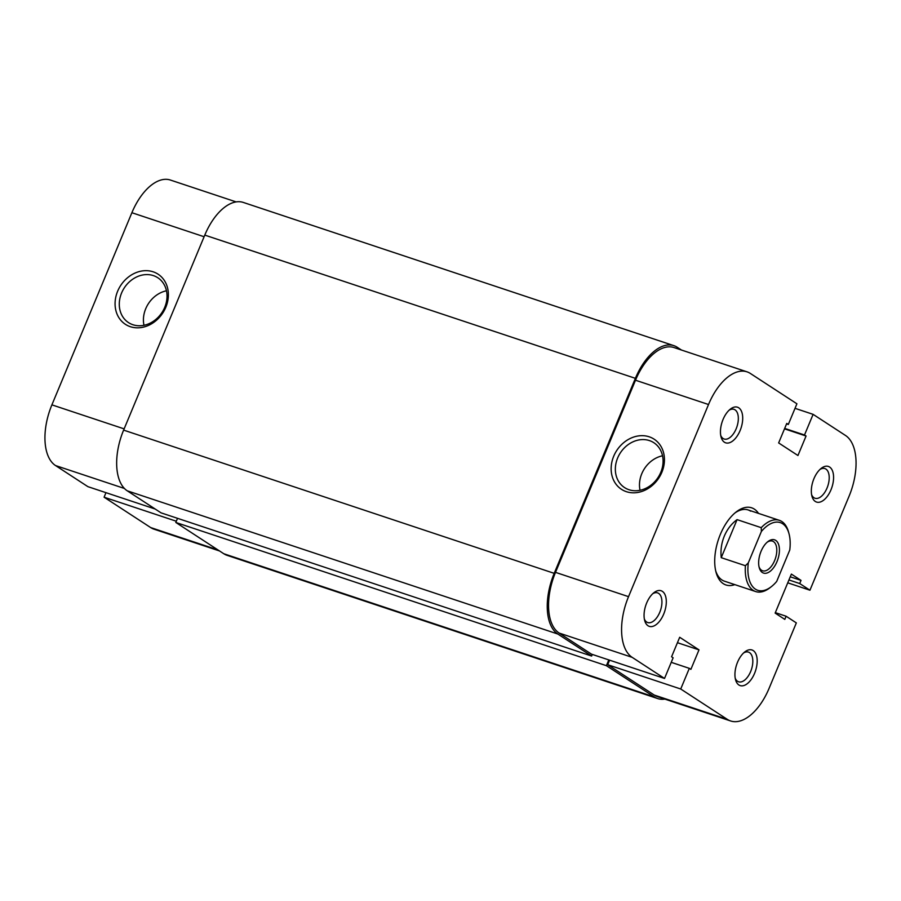 <?xml version="1.0" encoding="UTF-8"?>
<svg xmlns="http://www.w3.org/2000/svg" width="901" height="901" viewBox="0 0 901 901"><rect width="100%" height="100%" fill="white"/><g stroke="black" fill="none" stroke-linecap="round" stroke-linejoin="round"><path stroke-width="1.35" d="M130.307 326.68A29.924 25.149 123.1 0 1 117.637 291.237A29.924 25.149 123.1 0 1 153.147 271.809A29.924 25.149 123.1 0 1 165.818 307.252A29.924 25.149 123.1 0 1 130.307 326.68M153.373 275.605A26.793 22.514 -56.9 0 0 122.818 290.381A26.793 22.514 -56.9 0 0 128.516 322.614A26.793 22.514 -56.9 0 0 132.92 324.732A26.793 22.514 -56.9 0 0 163.486 309.967A26.793 22.514 -56.9 0 0 157.776 277.722A26.793 22.514 -56.9 0 0 153.373 275.605M166.46 290.786A26.793 22.514 -56.9 0 0 143.98 325.284M219.54 550.973L153.97 529.157A50.039 26.489 -71.6 0 1 150.658 527.558L104.088 497.206L176.314 521.229M105.969 492.667L104.088 497.206M155.209 509.042L87.893 486.653L55.524 465.547A50.039 26.489 -71.6 0 1 51.898 404.853L131.884 212.715A50.039 26.489 -71.6 0 1 170.39 180.042L236.13 201.903M753.225 650.578A18.763 9.934 -71.6 0 1 754.576 673.34A18.763 9.934 -71.6 0 1 738.899 684.997A18.763 9.934 -71.6 0 1 735.554 679.748A18.763 9.934 -71.6 0 1 744.812 651.907A18.763 9.934 -71.6 0 1 753.225 650.578M735.216 678.194A15.644 8.278 108.4 0 0 737.57 681.291A15.644 8.278 108.4 0 0 738.606 681.787A15.644 8.278 108.4 0 0 751.04 670.581A15.644 8.278 108.4 0 0 749.508 652.606A15.644 8.278 108.4 0 0 748.483 652.11A15.644 8.278 108.4 0 0 743.607 652.955M738.741 407.804A18.763 9.934 -71.6 0 1 740.104 430.565A18.763 9.934 -71.6 0 1 724.415 442.222A18.763 9.934 -71.6 0 1 721.07 436.974A18.763 9.934 -71.6 0 1 730.328 409.144A18.763 9.934 -71.6 0 1 738.741 407.804M720.732 435.431A15.644 8.278 108.4 0 0 723.098 438.517A15.644 8.278 108.4 0 0 724.122 439.012A15.644 8.278 108.4 0 0 736.556 427.806A15.644 8.278 108.4 0 0 735.025 409.842A15.644 8.278 108.4 0 0 734 409.336A15.644 8.278 108.4 0 0 729.134 410.18M829.618 467.045A18.763 9.934 -71.6 0 1 830.981 489.806A18.763 9.934 -71.6 0 1 815.292 501.452A18.763 9.934 -71.6 0 1 811.947 496.214A18.763 9.934 -71.6 0 1 821.205 468.374A18.763 9.934 -71.6 0 1 829.618 467.045M811.61 494.66A15.644 8.278 108.4 0 0 813.975 497.746A15.644 8.278 108.4 0 0 815 498.253A15.644 8.278 108.4 0 0 827.433 487.036A15.644 8.278 108.4 0 0 825.913 469.072A15.644 8.278 108.4 0 0 824.877 468.576A15.644 8.278 108.4 0 0 820.011 469.421M662.348 591.349A18.763 9.934 -71.6 0 1 663.699 614.099A18.763 9.934 -71.6 0 1 648.022 625.756A18.763 9.934 -71.6 0 1 644.677 620.507A18.763 9.934 -71.6 0 1 653.935 592.678A18.763 9.934 -71.6 0 1 662.348 591.349M644.339 618.964A15.644 8.278 108.4 0 0 646.693 622.05A15.644 8.278 108.4 0 0 647.729 622.546A15.644 8.278 108.4 0 0 660.151 611.34A15.644 8.278 108.4 0 0 658.631 593.376A15.644 8.278 108.4 0 0 657.595 592.869A15.644 8.278 108.4 0 0 652.729 593.714M649.204 436.805A29.924 25.149 123.1 0 1 661.875 472.259A29.924 25.149 123.1 0 1 626.375 491.676A29.924 25.149 123.1 0 1 613.705 456.233A29.924 25.149 123.1 0 1 649.204 436.805M628.988 489.727A26.793 22.514 -56.9 0 0 659.543 474.962A26.793 22.514 -56.9 0 0 653.844 442.718A26.793 22.514 -56.9 0 0 649.441 440.6A26.793 22.514 -56.9 0 0 618.874 455.377A26.793 22.514 -56.9 0 0 624.584 487.61A26.793 22.514 -56.9 0 0 628.988 489.727M734.822 584.625A40.658 21.523 -71.6 0 1 723.3 583.679A40.658 21.523 -71.6 0 1 716.058 572.315A40.658 21.523 -71.6 0 1 736.117 512.005A40.658 21.523 -71.6 0 1 754.34 509.121A40.658 21.523 -71.6 0 1 758.518 513.401M715.687 570.84A37.527 19.867 108.4 0 0 721.971 579.974A37.527 19.867 108.4 0 0 724.46 581.179L755.68 591.563A37.527 19.867 -71.6 0 1 745.409 565.715L748.303 562.888L761.368 531.5L761.244 527.671A37.527 19.867 -71.6 0 1 779.376 520.339A37.527 19.867 -71.6 0 1 788.544 532.018L789.006 533.719A35.657 18.865 108.4 0 0 761.368 531.5M786.573 423.864L788.319 424.45L796.912 403.794L750.342 373.442A50.039 26.489 108.4 0 0 747.03 371.843A50.039 26.489 108.4 0 0 708.524 404.515L628.538 596.653A50.039 26.489 108.4 0 0 632.164 657.347L559.138 633.054L591.507 654.16L664.533 678.453L632.164 657.347M788.319 424.45L786.753 423.425L778.644 442.932L797.948 455.512L806.068 436.016L804.503 435.003L813.107 414.347L845.476 435.453A50.039 26.489 108.4 0 1 849.102 496.147L809.943 590.211L787.744 582.823M607.702 664.713L654.272 695.065L727.298 719.358L680.728 689.006L607.702 664.713L609.594 660.174M750.623 511.149A37.527 19.867 108.4 0 0 748.145 509.943A37.527 19.867 108.4 0 0 734.934 512.973M559.138 633.054A50.039 26.489 -71.6 0 1 555.512 572.36L635.498 380.222A50.039 26.489 -71.6 0 1 674.004 347.549L747.03 371.843M727.298 719.358A50.039 26.489 108.4 0 0 730.61 720.958L657.584 696.676A50.039 26.489 -71.6 0 1 654.272 695.065M680.728 689.006L689.321 668.351L690.876 669.375L698.996 649.869L679.692 637.277L671.572 656.784L673.126 657.798L664.533 678.453M730.61 720.958A50.039 26.489 108.4 0 0 769.116 688.285L796.338 622.895L786.111 616.239L784.805 619.392L775.142 613.097L791.382 574.095L801.034 580.39L799.716 583.544L809.943 590.211M813.107 414.347L795.031 408.333M677.428 642.695L698.996 649.869M671.245 662.336L689.321 668.351M775.333 612.646L786.111 616.239M790.256 576.798L801.034 580.39M788.938 579.951L799.716 583.544M784.501 428.842L806.068 436.016M784.681 428.403L804.503 435.003M662.528 455.782A26.793 22.514 -56.9 0 0 640.037 490.279M775.716 540.386A17.513 9.269 -71.6 0 1 776.989 561.638A17.513 9.269 -71.6 0 1 762.347 572.507A17.513 9.269 -71.6 0 1 759.228 567.619A17.513 9.269 -71.6 0 1 767.866 541.636A17.513 9.269 -71.6 0 1 775.716 540.386M759.014 566.718A15.644 8.278 108.4 0 0 761.559 570.288A15.644 8.278 108.4 0 0 762.595 570.784A15.644 8.278 108.4 0 0 775.018 559.577A15.644 8.278 108.4 0 0 773.497 541.614A15.644 8.278 108.4 0 0 772.461 541.107A15.644 8.278 108.4 0 0 767.156 542.233M745.409 565.715L721.239 557.674C720.44 550.241 721.464 543.055 724.303 536.129C727.208 529.247 731.466 523.751 737.074 519.629L761.244 527.671M748.303 562.888A35.657 18.865 108.4 0 0 771.414 586.607L770.028 587.7A37.527 19.867 -71.6 0 1 755.68 591.563M771.414 586.607A35.657 18.865 108.4 0 0 776.707 581.404L789.772 550.004A35.657 18.865 108.4 0 0 789.006 533.719M721.239 557.674L737.074 519.629M681.46 350.027L677.203 347.257A50.039 26.489 108.4 0 0 673.892 345.657L243.304 202.432A50.039 26.489 108.4 0 0 204.786 235.105L123.617 430.115A50.039 26.489 108.4 0 0 127.244 490.808L161.031 512.838L591.63 656.052L592.306 654.419M673.892 345.657A50.039 26.489 108.4 0 0 635.385 378.33L554.205 573.34A50.039 26.489 108.4 0 0 557.832 634.034L591.63 656.052M608.794 659.915L606.396 665.681L175.808 522.456L177.531 518.323M175.808 522.456L223.797 553.743A50.039 26.489 108.4 0 0 227.108 555.343L657.696 698.568A50.039 26.489 108.4 0 0 664.87 699.097M606.396 665.681L654.385 696.969A50.039 26.489 108.4 0 0 657.696 698.568M150.658 527.558L217.974 549.948M124.417 488.466L55.524 465.547M51.898 404.853L124.135 428.876M204.11 236.738L131.884 212.715M708.524 404.515L635.498 380.222M555.512 572.36L628.538 596.653M554.205 573.34L123.617 430.115M635.385 378.33L204.786 235.105M557.832 634.034L127.244 490.808M654.385 696.969L223.797 553.743M748.145 509.943L779.376 520.339"/></g></svg>
